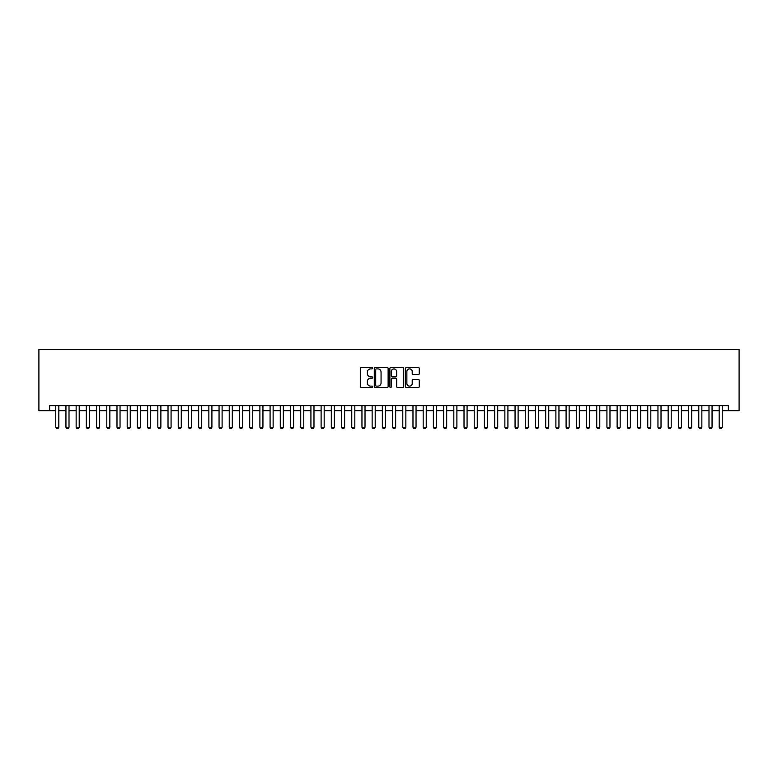 <?xml version="1.0" encoding="UTF-8"?>
<svg xmlns="http://www.w3.org/2000/svg" width="778" height="778" viewBox="0 0 778 778"><rect width="100%" height="100%" fill="white"/><g stroke="black" fill="none" stroke-linecap="round" stroke-linejoin="round"><path stroke-width="1.17" d="M372.672 368.198A0.7 0.7 0 0 0 371.972 367.498L361.323 367.498A1.002 1.002 0 0 0 360.321 368.5L360.321 386.53A1.002 1.002 0 0 0 361.323 387.532L371.972 387.532A0.7 0.7 0 0 0 372.672 386.831A0.7 0.7 0 0 0 371.972 386.131L370.591 386.131A3.209 3.209 0 0 1 367.381 382.932L367.381 381.424A3.209 3.209 0 0 1 370.591 378.215L371.972 378.215A0.7 0.7 0 0 0 372.672 377.515A0.7 0.7 0 0 0 371.972 376.815L370.591 376.815A3.209 3.209 0 0 1 367.381 373.605L367.381 372.108A3.209 3.209 0 0 1 370.591 368.898L371.972 368.898A0.7 0.7 0 0 0 372.672 368.198M418.282 374.558A1.002 1.002 0 0 0 419.284 373.557L419.284 368.5A1.002 1.002 0 0 0 418.282 367.498L406.456 367.498A1.002 1.002 0 0 0 405.455 368.5L405.455 386.53A1.002 1.002 0 0 0 406.456 387.532L418.282 387.532A1.002 1.002 0 0 0 419.284 386.53L419.284 380.423A1.002 1.002 0 0 0 418.282 379.421L413.225 379.421A1.002 1.002 0 0 0 412.223 380.423L412.223 383.457A2.684 2.684 0 0 1 409.539 386.131A2.684 2.684 0 0 1 406.855 383.457L406.855 371.583A2.684 2.684 0 0 1 409.539 368.898A2.684 2.684 0 0 1 412.223 371.583L412.223 373.557A1.002 1.002 0 0 0 413.225 374.558L418.282 374.558M49.617 410.687L49.617 405.591L728.383 405.591L728.383 410.687L739.1 410.687L739.1 349.448L38.9 349.448L38.9 410.687L55.744 410.687M388.125 368.5A1.002 1.002 0 0 0 387.123 367.498L375.297 367.498A1.002 1.002 0 0 0 374.296 368.5L374.296 386.53A1.002 1.002 0 0 0 375.297 387.532L387.123 387.532A1.002 1.002 0 0 0 388.125 386.53L388.125 368.5M390.877 367.498L402.703 367.498A1.002 1.002 0 0 1 403.704 368.5L403.704 386.53A1.002 1.002 0 0 1 402.703 387.532L397.646 387.532A1.002 1.002 0 0 1 396.644 386.53L396.644 379.217A1.002 1.002 0 0 0 395.642 378.215L392.277 378.215A1.002 1.002 0 0 0 391.276 379.217L391.276 386.831A0.7 0.7 0 0 1 390.575 387.532A0.7 0.7 0 0 1 389.875 386.831L389.875 368.5A1.002 1.002 0 0 1 390.877 367.498M58.807 410.687L65.945 410.687M69.009 410.687L76.156 410.687M79.22 410.687L86.358 410.687M89.421 410.687L96.569 410.687M99.633 410.687L106.781 410.687M109.834 410.687L116.982 410.687M120.045 410.687L127.193 410.687M130.257 410.687L137.395 410.687M140.458 410.687L147.606 410.687M150.669 410.687L157.808 410.687M160.871 410.687L168.019 410.687M171.082 410.687L178.23 410.687M181.284 410.687L188.432 410.687M191.495 410.687L198.643 410.687M201.706 410.687L208.844 410.687M211.908 410.687L219.056 410.687M222.119 410.687L229.257 410.687M232.321 410.687L239.468 410.687M242.532 410.687L249.67 410.687M252.733 410.687L259.881 410.687M262.945 410.687L270.092 410.687M273.146 410.687L280.294 410.687M283.357 410.687L290.505 410.687M293.569 410.687L300.707 410.687M303.77 410.687L310.918 410.687M313.981 410.687L321.12 410.687M324.183 410.687L331.331 410.687M334.394 410.687L341.542 410.687M344.596 410.687L351.744 410.687M354.807 410.687L361.955 410.687M365.018 410.687L372.156 410.687M375.22 410.687L382.368 410.687M385.431 410.687L392.569 410.687M395.632 410.687L402.78 410.687M405.844 410.687L412.982 410.687M416.045 410.687L423.193 410.687M426.256 410.687L433.404 410.687M436.458 410.687L443.606 410.687M446.669 410.687L453.817 410.687M456.881 410.687L464.019 410.687M467.082 410.687L474.23 410.687M477.293 410.687L484.431 410.687M487.495 410.687L494.643 410.687M497.706 410.687L504.854 410.687M507.908 410.687L515.055 410.687M518.119 410.687L525.267 410.687M528.33 410.687L535.468 410.687M538.532 410.687L545.679 410.687M548.743 410.687L555.881 410.687M558.944 410.687L566.092 410.687M569.156 410.687L576.294 410.687M579.357 410.687L586.505 410.687M589.568 410.687L596.716 410.687M599.77 410.687L606.918 410.687M609.981 410.687L617.129 410.687M620.192 410.687L627.331 410.687M630.394 410.687L637.542 410.687M640.605 410.687L647.743 410.687M650.807 410.687L657.955 410.687M661.018 410.687L668.166 410.687M671.22 410.687L678.367 410.687M681.431 410.687L688.579 410.687M691.642 410.687L698.78 410.687M701.844 410.687L708.991 410.687M712.055 410.687L719.193 410.687M722.256 410.687L728.383 410.687M376.406 368.898A0.7 0.7 0 0 0 375.696 369.599L375.696 385.431A0.7 0.7 0 0 0 376.406 386.131L377.855 386.131A3.209 3.209 0 0 0 381.064 382.932L381.064 372.108A3.209 3.209 0 0 0 377.855 368.898L376.406 368.898M396.644 371.631A2.684 2.684 0 0 0 393.96 368.947A2.684 2.684 0 0 0 391.276 371.631L391.276 375.813A1.002 1.002 0 0 0 392.277 376.815L395.642 376.815A1.002 1.002 0 0 0 396.644 375.813L396.644 371.631M58.807 405.591L58.807 427.229L58.039 428.552L56.502 428.552L55.744 427.229L55.744 405.591M55.744 427.229L58.807 427.229M69.009 405.591L69.009 427.229L68.24 428.552L66.713 428.552L65.945 427.229L65.945 405.591M65.945 427.229L69.009 427.229M79.22 405.591L79.22 427.229L78.452 428.552L76.925 428.552L76.156 427.229L76.156 405.591M76.156 427.229L79.22 427.229M89.421 405.591L89.421 427.229L88.663 428.552L87.126 428.552L86.358 427.229L86.358 405.591M86.358 427.229L89.421 427.229M99.633 405.591L99.633 427.229L98.864 428.552L97.338 428.552L96.569 427.229L96.569 405.591M96.569 427.229L99.633 427.229M109.834 405.591L109.834 427.229L109.076 428.552L107.539 428.552L106.781 427.229L106.781 405.591M106.781 427.229L109.834 427.229M120.045 405.591L120.045 427.229L119.277 428.552L117.75 428.552L116.982 427.229L116.982 405.591M116.982 427.229L120.045 427.229M130.257 405.591L130.257 427.229L129.488 428.552L127.952 428.552L127.193 427.229L127.193 405.591M127.193 427.229L130.257 427.229M140.458 405.591L140.458 427.229L139.69 428.552L138.163 428.552L137.395 427.229L137.395 405.591M137.395 427.229L140.458 427.229M150.669 405.591L150.669 427.229L149.901 428.552L148.374 428.552L147.606 427.229L147.606 405.591M147.606 427.229L150.669 427.229M160.871 405.591L160.871 427.229L160.112 428.552L158.576 428.552L157.808 427.229L157.808 405.591M157.808 427.229L160.871 427.229M171.082 405.591L171.082 427.229L170.314 428.552L168.787 428.552L168.019 427.229L168.019 405.591M168.019 427.229L171.082 427.229M181.284 405.591L181.284 427.229L180.525 428.552L178.989 428.552L178.23 427.229L178.23 405.591M178.23 427.229L181.284 427.229M191.495 405.591L191.495 427.229L190.727 428.552L189.2 428.552L188.432 427.229L188.432 405.591M188.432 427.229L191.495 427.229M201.706 405.591L201.706 427.229L200.938 428.552L199.401 428.552L198.643 427.229L198.643 405.591M198.643 427.229L201.706 427.229M211.908 405.591L211.908 427.229L211.139 428.552L209.613 428.552L208.844 427.229L208.844 405.591M208.844 427.229L211.908 427.229M222.119 405.591L222.119 427.229L221.351 428.552L219.814 428.552L219.056 427.229L219.056 405.591M219.056 427.229L222.119 427.229M232.321 405.591L232.321 427.229L231.552 428.552L230.025 428.552L229.257 427.229L229.257 405.591M229.257 427.229L232.321 427.229M242.532 405.591L242.532 427.229L241.763 428.552L240.237 428.552L239.468 427.229L239.468 405.591M239.468 427.229L242.532 427.229M252.733 405.591L252.733 427.229L251.975 428.552L250.438 428.552L249.67 427.229L249.67 405.591M249.67 427.229L252.733 427.229M262.945 405.591L262.945 427.229L262.176 428.552L260.649 428.552L259.881 427.229L259.881 405.591M259.881 427.229L262.945 427.229M273.146 405.591L273.146 427.229L272.388 428.552L270.851 428.552L270.092 427.229L270.092 405.591M270.092 427.229L273.146 427.229M283.357 405.591L283.357 427.229L282.589 428.552L281.062 428.552L280.294 427.229L280.294 405.591M280.294 427.229L283.357 427.229M293.569 405.591L293.569 427.229L292.8 428.552L291.264 428.552L290.505 427.229L290.505 405.591M290.505 427.229L293.569 427.229M303.77 405.591L303.77 427.229L303.002 428.552L301.475 428.552L300.707 427.229L300.707 405.591M300.707 427.229L303.77 427.229M313.981 405.591L313.981 427.229L313.213 428.552L311.686 428.552L310.918 427.229L310.918 405.591M310.918 427.229L313.981 427.229M324.183 405.591L324.183 427.229L323.424 428.552L321.888 428.552L321.12 427.229L321.12 405.591M321.12 427.229L324.183 427.229M334.394 405.591L334.394 427.229L333.626 428.552L332.099 428.552L331.331 427.229L331.331 405.591M331.331 427.229L334.394 427.229M344.596 405.591L344.596 427.229L343.837 428.552L342.301 428.552L341.542 427.229L341.542 405.591M341.542 427.229L344.596 427.229M354.807 405.591L354.807 427.229L354.039 428.552L352.512 428.552L351.744 427.229L351.744 405.591M351.744 427.229L354.807 427.229M365.018 405.591L365.018 427.229L364.25 428.552L362.713 428.552L361.955 427.229L361.955 405.591M361.955 427.229L365.018 427.229M375.22 405.591L375.22 427.229L374.451 428.552L372.925 428.552L372.156 427.229L372.156 405.591M372.156 427.229L375.22 427.229M385.431 405.591L385.431 427.229L384.663 428.552L383.136 428.552L382.368 427.229L382.368 405.591M382.368 427.229L385.431 427.229M395.632 405.591L395.632 427.229L394.864 428.552L393.337 428.552L392.569 427.229L392.569 405.591M392.569 427.229L395.632 427.229M405.844 405.591L405.844 427.229L405.075 428.552L403.549 428.552L402.78 427.229L402.78 405.591M402.78 427.229L405.844 427.229M416.045 405.591L416.045 427.229L415.287 428.552L413.75 428.552L412.982 427.229L412.982 405.591M412.982 427.229L416.045 427.229M426.256 405.591L426.256 427.229L425.488 428.552L423.961 428.552L423.193 427.229L423.193 405.591M423.193 427.229L426.256 427.229M436.458 405.591L436.458 427.229L435.699 428.552L434.163 428.552L433.404 427.229L433.404 405.591M433.404 427.229L436.458 427.229M446.669 405.591L446.669 427.229L445.901 428.552L444.374 428.552L443.606 427.229L443.606 405.591M443.606 427.229L446.669 427.229M456.881 405.591L456.881 427.229L456.112 428.552L454.576 428.552L453.817 427.229L453.817 405.591M453.817 427.229L456.881 427.229M467.082 405.591L467.082 427.229L466.314 428.552L464.787 428.552L464.019 427.229L464.019 405.591M464.019 427.229L467.082 427.229M477.293 405.591L477.293 427.229L476.525 428.552L474.998 428.552L474.23 427.229L474.23 405.591M474.23 427.229L477.293 427.229M487.495 405.591L487.495 427.229L486.736 428.552L485.2 428.552L484.431 427.229L484.431 405.591M484.431 427.229L487.495 427.229M497.706 405.591L497.706 427.229L496.938 428.552L495.411 428.552L494.643 427.229L494.643 405.591M494.643 427.229L497.706 427.229M507.908 405.591L507.908 427.229L507.149 428.552L505.612 428.552L504.854 427.229L504.854 405.591M504.854 427.229L507.908 427.229M518.119 405.591L518.119 427.229L517.351 428.552L515.824 428.552L515.055 427.229L515.055 405.591M515.055 427.229L518.119 427.229M528.33 405.591L528.33 427.229L527.562 428.552L526.025 428.552L525.267 427.229L525.267 405.591M525.267 427.229L528.33 427.229M538.532 405.591L538.532 427.229L537.763 428.552L536.236 428.552L535.468 427.229L535.468 405.591M535.468 427.229L538.532 427.229M548.743 405.591L548.743 427.229L547.975 428.552L546.448 428.552L545.679 427.229L545.679 405.591M545.679 427.229L548.743 427.229M558.944 405.591L558.944 427.229L558.186 428.552L556.649 428.552L555.881 427.229L555.881 405.591M555.881 427.229L558.944 427.229M569.156 405.591L569.156 427.229L568.387 428.552L566.861 428.552L566.092 427.229L566.092 405.591M566.092 427.229L569.156 427.229M579.357 405.591L579.357 427.229L578.599 428.552L577.062 428.552L576.294 427.229L576.294 405.591M576.294 427.229L579.357 427.229M589.568 405.591L589.568 427.229L588.8 428.552L587.273 428.552L586.505 427.229L586.505 405.591M586.505 427.229L589.568 427.229M599.77 405.591L599.77 427.229L599.011 428.552L597.475 428.552L596.716 427.229L596.716 405.591M596.716 427.229L599.77 427.229M609.981 405.591L609.981 427.229L609.213 428.552L607.686 428.552L606.918 427.229L606.918 405.591M606.918 427.229L609.981 427.229M620.192 405.591L620.192 427.229L619.424 428.552L617.888 428.552L617.129 427.229L617.129 405.591M617.129 427.229L620.192 427.229M630.394 405.591L630.394 427.229L629.626 428.552L628.099 428.552L627.331 427.229L627.331 405.591M627.331 427.229L630.394 427.229M640.605 405.591L640.605 427.229L639.837 428.552L638.31 428.552L637.542 427.229L637.542 405.591M637.542 427.229L640.605 427.229M650.807 405.591L650.807 427.229L650.048 428.552L648.512 428.552L647.743 427.229L647.743 405.591M647.743 427.229L650.807 427.229M661.018 405.591L661.018 427.229L660.25 428.552L658.723 428.552L657.955 427.229L657.955 405.591M657.955 427.229L661.018 427.229M671.22 405.591L671.22 427.229L670.461 428.552L668.924 428.552L668.166 427.229L668.166 405.591M668.166 427.229L671.22 427.229M681.431 405.591L681.431 427.229L680.662 428.552L679.136 428.552L678.367 427.229L678.367 405.591M678.367 427.229L681.431 427.229M691.642 405.591L691.642 427.229L690.874 428.552L689.337 428.552L688.579 427.229L688.579 405.591M688.579 427.229L691.642 427.229M701.844 405.591L701.844 427.229L701.075 428.552L699.548 428.552L698.78 427.229L698.78 405.591M698.78 427.229L701.844 427.229M712.055 405.591L712.055 427.229L711.287 428.552L709.76 428.552L708.991 427.229L708.991 405.591M708.991 427.229L712.055 427.229M722.256 405.591L722.256 427.229L721.498 428.552L719.961 428.552L719.193 427.229L719.193 405.591M719.193 427.229L722.256 427.229"/></g></svg>
